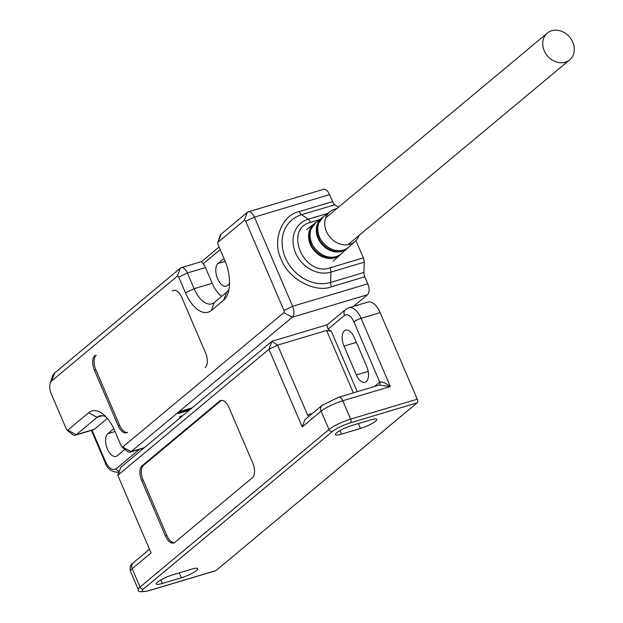 <?xml version="1.0" encoding="UTF-8"?>
<svg xmlns="http://www.w3.org/2000/svg" width="623" height="623" viewBox="0 0 623 623"><rect width="100%" height="100%" fill="white"/><g stroke="black" fill="none" stroke-linecap="round" stroke-linejoin="round"><path stroke-width="0.93" d="M192.149 407.831L178.832 411.811L177.547 412.878L178.1 413.329A1.16 0.6 -106.6 0 0 178.521 413.454A1.16 0.6 -106.6 0 0 178.637 413.392A1.16 0.6 -106.6 0 0 178.856 412.706L190.459 409.233M332.573 201.634L299.266 211.594C281.674 214.958 271.784 241.233 281.277 259.37C287.717 278.419 315.324 293.48 331.475 286.751A5.809 3.006 73.4 0 1 330.603 282.445L330.891 272.134L364.206 262.174L363.918 272.485A5.809 3.006 -106.6 0 0 364.79 276.791L367.788 283.8L292.6 306.282L254.379 217.116L329.575 194.625L332.573 201.634A5.809 3.006 -106.6 0 0 334.886 204.741L338.499 207.21M355.928 240.579L363.334 257.867A5.809 3.006 -106.6 0 1 364.206 262.174M367.788 283.8A8.714 4.509 73.4 0 1 367.484 294.734L353.537 306.36M329.575 194.625A8.714 4.509 -106.6 0 0 323.399 189.353L248.203 211.836A8.714 4.509 73.4 0 1 254.379 217.116L245.727 221.274L283.94 310.449A1.744 0.903 73.4 0 1 283.878 312.637L122.669 447.034A1.744 0.903 73.4 0 1 121.867 446.948A1.744 0.903 73.4 0 1 121.259 446.076L114.515 430.337A31.937 16.548 -106.6 0 0 103.34 414.365A31.937 16.548 -106.6 0 0 88.653 412.738L67.798 430.127A1.744 0.903 73.4 0 1 66.996 430.041A1.744 0.903 73.4 0 1 66.388 429.169L51.32 394.024A10.451 5.412 73.4 0 1 50.214 383.316A10.451 5.412 73.4 0 1 51.693 380.902L54.707 372.897A17.421 9.026 73.4 0 0 52.246 376.923L50.214 383.316M319.638 219.615L310.527 222.341C283.372 229.023 303.954 277.064 330.026 267.828L363.334 257.867M144.396 447.641L131.079 451.62A8.714 4.509 73.4 0 1 130.199 452.096A8.714 4.509 73.4 0 1 127.076 451.177L121.867 446.948M106.074 416.935A24.975 12.935 -106.6 0 0 99.579 415.962A24.975 12.935 -106.6 0 0 97.063 417.324L76.208 434.714A8.714 4.509 73.4 0 1 75.328 435.197A8.714 4.509 73.4 0 1 72.198 434.27L66.996 430.041M283.94 310.449L292.6 306.282A8.714 4.509 73.4 0 1 292.288 317.224L178.832 411.811L178.856 412.706M75.328 435.197L93.411 429.784A8.714 4.509 -106.6 0 0 94.291 429.309L107.374 418.399M96.246 355.203A11.611 6.02 -106.6 0 0 95.833 369.782L119.663 425.384A11.611 6.02 -106.6 0 0 127.162 432.549M113.791 428.717L107.826 433.686L115.029 431.537M107.826 433.686A12.195 6.316 73.4 0 0 106.907 447.773A12.195 6.316 73.4 0 0 116.042 456.386A12.195 6.316 73.4 0 0 117.264 455.717L124.865 449.385M219.109 246.981L201.579 261.598L181.215 267.68A8.714 4.509 73.4 0 0 180.335 268.163L177.329 276.16A1.744 0.903 73.4 0 1 178.739 277.126L185.483 292.857A31.937 16.548 -106.6 0 0 211.345 310.456L223.61 300.231A31.937 16.548 -106.6 0 0 228.127 292.857A31.937 16.548 -106.6 0 0 224.739 260.126L217.995 244.395A1.744 0.903 73.4 0 1 217.809 242.604A1.744 0.903 73.4 0 1 218.058 242.207L221.072 234.201A8.714 4.509 73.4 0 0 219.841 236.21L217.809 242.604M229.007 289.212A24.975 12.935 73.4 0 1 226.624 292.226L214.351 302.459A24.975 12.935 73.4 0 1 211.843 303.822A24.975 12.935 73.4 0 1 194.135 288.698L187.391 272.96L205.473 267.555L212.217 283.286A24.975 12.935 -106.6 0 0 221.695 296.338M122.669 447.034L131.079 451.62L177.547 412.878M205.177 367.57A11.611 6.02 -106.6 0 0 205.59 352.984L181.76 297.389A11.611 6.02 -106.6 0 0 173.521 290.349A11.611 6.02 -106.6 0 0 172.353 290.988M94.813 355.632A11.611 6.02 -106.6 0 0 94.408 370.21L118.238 425.813A11.611 6.02 -106.6 0 0 126.469 432.845A11.611 6.02 -106.6 0 0 127.637 432.214M229.529 283.808L227.496 285.505A12.195 6.316 73.4 0 1 226.266 286.175A12.195 6.316 73.4 0 1 217.139 277.562A12.195 6.316 73.4 0 1 218.05 263.474L224.039 258.483M248.203 211.836A8.714 4.509 73.4 0 0 247.323 212.311L244.317 220.316A1.744 0.903 73.4 0 1 245.727 221.274M177.329 276.16L51.693 380.902M244.317 220.316L218.058 242.207M201.759 261.753L203.114 263.833A8.714 4.509 73.4 0 1 205.473 267.555M181.215 267.68A8.714 4.509 73.4 0 1 187.391 272.96L178.739 277.126M180.335 268.163L54.707 372.897M247.323 212.311L221.072 234.201M544.229 50.743A17.421 14.547 -129.8 0 1 547.352 33.089A17.421 14.547 -129.8 0 1 572.786 42.2A17.421 14.547 -129.8 0 1 569.663 59.855A17.421 14.547 -129.8 0 1 544.229 50.743M359.066 235.424A19.453 16.245 -129.8 0 1 355.219 241.265A19.453 16.245 -129.8 0 1 349.892 244.247A19.453 16.245 -129.8 0 1 327.776 234.1A19.453 16.245 -129.8 0 1 330.315 211.399A19.453 16.245 -129.8 0 1 334.831 209.102A19.453 16.245 -129.8 0 1 336.755 208.666M351.769 425.54A12.195 2.258 156.8 0 0 336.622 432.821A12.195 2.258 156.8 0 0 335.408 434.644A12.195 2.258 156.8 0 0 341.466 434.13L360.499 428.437A12.195 2.258 156.8 0 0 371.884 423.624A12.195 2.258 156.8 0 0 376.86 419.341A12.195 2.258 156.8 0 0 370.81 419.847L351.769 425.54M172.649 574.873A12.195 2.258 156.8 0 0 157.502 582.162A12.195 2.258 156.8 0 0 156.287 583.977A12.195 2.258 156.8 0 0 162.338 583.463L181.379 577.77A12.195 2.258 156.8 0 0 192.756 572.958A12.195 2.258 156.8 0 0 197.74 568.674A12.195 2.258 156.8 0 0 191.682 569.181L172.649 574.873M366.667 366.347A12.195 6.316 73.4 0 1 366.238 381.658A12.195 6.316 73.4 0 1 365.008 382.327A12.195 6.316 73.4 0 1 356.364 374.937L343.997 346.092A12.195 6.316 73.4 0 1 345.656 330.112A12.195 6.316 73.4 0 1 354.3 337.495L366.667 366.347M182.235 416.094L180.522 416.6A1.16 0.6 -106.6 0 0 180.102 416.476A1.16 0.6 -106.6 0 0 179.985 416.538A1.16 0.6 -106.6 0 0 179.774 417.231L179.798 418.126L120.815 467.297L117.802 475.302L268.949 349.285L302.225 426.919L321.118 411.164L328.983 429.527A2.905 2.422 50.2 0 0 332.487 431.435C336.942 428.126 342.954 425.236 350.523 422.768L417.145 402.84L215.94 570.59L149.31 590.511C142.527 592.333 140.603 591.811 143.547 588.953L332.487 431.435M380.155 312.645L361.122 318.337A17.421 9.026 73.4 0 0 348.771 307.785L367.804 302.093A17.421 9.026 73.4 0 1 380.155 312.645L417.254 399.195A2.905 1.503 73.4 0 1 417.145 402.84M215.317 570.777A2.905 1.503 -106.6 0 0 215.644 570.746A2.905 1.503 -106.6 0 0 215.94 570.59M327.293 324.739L271.963 341.287L181.075 417.06L180.522 416.6M143.547 588.953A2.905 2.422 -129.8 0 1 140.043 587.045L132.177 568.682L151.07 552.936L117.802 475.302M142.028 465.778A11.611 6.02 -106.6 0 0 141.616 480.364L165.445 535.967A11.611 6.02 -106.6 0 0 173.685 542.999A11.611 6.02 -106.6 0 0 174.853 542.36L252.393 477.724A11.611 6.02 -106.6 0 0 252.798 463.138L228.968 407.535A11.611 6.02 -106.6 0 0 220.737 400.503A11.611 6.02 -106.6 0 0 219.569 401.142L142.028 465.778L143.454 465.358A11.611 6.02 -106.6 0 0 143.041 479.936L166.878 535.539A11.611 6.02 -106.6 0 0 174.37 542.703M417.254 399.195L350.624 419.123L342.759 400.76A17.421 3.224 156.8 0 0 321.118 411.164A5.809 4.852 50.2 0 1 322.161 405.285L338.639 397.24A5.809 3.006 73.4 0 1 342.759 400.76L390.348 386.533L361.122 318.337A5.809 1.075 156.8 0 0 353.911 321.811L379.757 382.133C381.658 381.245 385.185 382.717 390.348 386.533L379.251 385.1A2.905 2.422 -129.8 0 1 379.181 385.115M348.771 307.785L345.547 309.53L326.795 325.159L328.064 329.115L331.358 331.358L326.623 330.47L277.609 345.126L271.963 341.287L268.949 349.285L277.609 345.126L307.505 414.887L309.094 416.172M179.798 418.126L181.075 417.06M322.161 405.285L304.888 419.676L302.225 426.919M221.476 400.371A11.611 6.02 -106.6 0 0 220.994 400.714L143.454 465.358M330.026 267.828A5.809 3.006 73.4 0 1 330.891 272.134A29.289 24.453 -129.8 0 1 295.559 252.86A29.289 24.453 -129.8 0 1 308.221 219.234L301.571 214.709A37.497 31.314 50.2 0 0 285.357 257.766A37.497 31.314 50.2 0 0 330.603 282.445L363.918 272.485M94.291 429.309L76.208 434.714L67.798 430.127M88.653 412.738L97.063 417.324L102.429 415.72M327.714 213.401L308.221 219.234A5.809 3.006 73.4 0 1 310.527 222.341M283.878 312.637L292.288 317.224L367.484 294.734M139.435 449.339L116.182 468.73C112.452 470.793 108.846 468.34 105.365 461.37L92.009 430.205M119.258 471.424A4.065 3.395 -129.8 0 1 116.182 468.73M91.417 430.384L104.96 461.97A4.065 0.755 -23.2 0 1 105.365 461.37M299.266 211.594A5.809 3.006 -106.6 0 0 301.571 214.709L334.886 204.741M331.475 286.751L364.79 276.791M211.345 310.456L214.351 302.459M212.217 283.286L194.135 288.698L185.483 292.857M223.61 300.231L226.624 292.226M94.408 370.21L95.833 369.782M118.238 425.813L119.663 425.384M218.05 263.474L225.238 261.325M203.114 263.833L220.215 249.566M333.165 261.162L340.976 254.083A20.24 16.899 -129.8 0 1 340.314 254.714A20.24 16.899 -129.8 0 1 310.347 244.489A20.24 16.899 -129.8 0 1 309.67 230.097A20.24 16.899 -129.8 0 1 314.405 223.641A20.24 16.899 -129.8 0 1 315.145 223.112L306.781 229.513M337.822 255.975A19.819 16.556 -129.8 0 1 316.429 252.042A19.819 16.556 -129.8 0 1 310.262 230.105A19.819 16.556 -129.8 0 1 312.715 225.869M341.669 253.491A20.17 16.844 -129.8 0 1 336.147 256.575A20.17 16.844 -129.8 0 1 316.056 249.893A20.17 16.844 -129.8 0 1 311.134 228.96A20.17 16.844 -129.8 0 1 315.853 222.528L322.005 217.793A19.866 16.587 -129.8 0 1 322.737 217.263L322.005 217.793A19.866 16.587 -129.8 0 0 317.364 224.132A19.866 16.587 -129.8 0 0 322.2 244.746A19.866 16.587 -129.8 0 0 341.996 251.334A19.866 16.587 -129.8 0 0 347.432 248.289L348.086 247.666A19.866 16.587 -129.8 0 1 347.432 248.289L341.248 253.857C328.718 265.974 303.627 245.306 311.079 229.03L315.853 222.528M345.111 249.473A19.469 16.253 -129.8 0 1 324.046 245.719A19.469 16.253 -129.8 0 1 317.932 224.124A19.469 16.253 -129.8 0 1 320.432 219.864M323.438 216.695L318.758 223.081C311.43 239.053 336.077 259.339 348.358 247.44L348.771 247.082A19.796 16.533 -129.8 0 1 343.359 250.111A19.796 16.533 -129.8 0 1 323.633 243.546A19.796 16.533 -129.8 0 1 318.812 223.011A19.796 16.533 -129.8 0 1 323.438 216.695L330.315 211.399M148.679 590.697A2.905 1.503 -106.6 0 0 149.022 590.666A2.905 1.503 -106.6 0 0 149.31 590.511M350.523 422.768A2.905 1.503 73.4 0 0 350.624 419.123A17.421 3.224 156.8 0 0 328.983 429.527L140.043 587.045A17.421 3.224 156.8 0 0 138.314 589.638L130.441 571.275A17.421 3.224 156.8 0 1 132.177 568.682A5.809 4.852 -129.8 0 1 133.221 562.803C130.565 564.282 129.639 567.109 130.441 571.275M341.466 434.13L339.956 430.602M358.404 423.554L360.499 428.437M162.338 583.463L160.827 579.943M179.284 572.887L181.379 577.77M356.364 374.937L368.177 371.409M343.997 346.092L356.395 342.385M345.547 309.53A5.809 4.852 50.2 0 0 344.503 315.409C347.751 313.61 350.881 315.744 353.911 321.811M328.064 329.115L344.503 315.409M357.213 391.688L331.358 331.358M379.15 385.139L379.243 385.069A2.905 2.422 -129.8 0 0 379.757 382.133L374.493 386.517M166.878 535.539L165.445 535.967M141.616 480.364L143.041 479.936M219.569 401.142L220.994 400.714M379.243 385.069A2.905 2.422 -129.8 0 1 379.243 385.076L338.639 397.24M307.505 414.887L312.388 413.431M326.623 330.47L353.358 392.84M178.521 413.454L189.236 410.253M143.991 447.976L130.199 452.096M104.96 461.97C106.938 468.823 111.727 472.289 119.336 472.359M325.65 217.918L547.352 33.089M347.961 244.683L569.663 59.855M355.219 241.265L348.771 247.082M215.644 570.746L149.022 590.666C141 592.325 137.434 591.982 138.314 589.638M133.221 562.803L149.489 549.237M180.102 416.476L182.703 415.697"/></g></svg>
